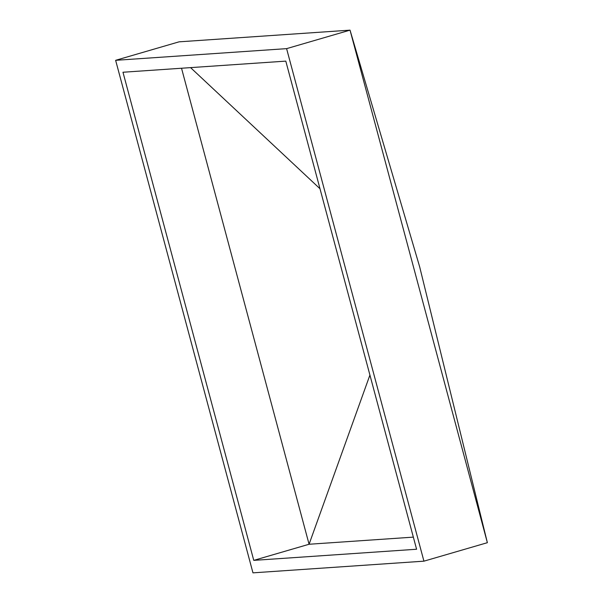 <?xml version="1.0" encoding="UTF-8"?>
<svg xmlns="http://www.w3.org/2000/svg" width="603" height="603" viewBox="0 0 603 603"><rect width="100%" height="100%" fill="white"/><g stroke="black" fill="none" stroke-linecap="round" stroke-linejoin="round"><path stroke-width="0.9" d="M181.526 68.245L309.075 544.253L413.341 537.13M253.765 560.368L122.974 72.239L285.799 61.122L416.59 549.243L253.765 560.368L309.075 544.253L369.918 375.058M319.997 188.747L190.571 67.626M487.367 542.685L419.726 267.046L350.034 30.15L487.367 542.685L423.932 561.167L252.966 572.85L115.633 60.315L286.598 48.639L423.932 561.167M115.633 60.315L179.068 41.833L350.034 30.15L286.598 48.639"/></g></svg>
